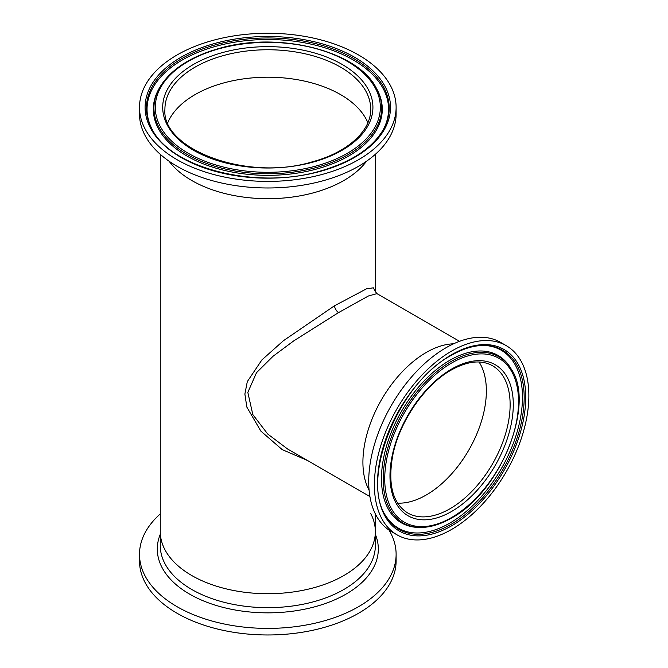 <?xml version="1.0" encoding="UTF-8"?>
<svg xmlns="http://www.w3.org/2000/svg" width="668" height="668" viewBox="0 0 668 668"><rect width="100%" height="100%" fill="white"/><g stroke="black" fill="none" stroke-linecap="round" stroke-linejoin="round"><path stroke-width="1" d="M426.284 494.98A84.961 49.056 120 0 0 479.065 361.998A84.961 49.056 120 0 1 426.284 494.98A84.961 49.056 120 0 1 397.585 503.121A84.961 49.056 120 0 0 426.284 494.98M340.563 94.597A102.889 59.402 0 0 0 239.887 79.434A102.889 59.402 0 0 0 167.768 122.728A102.889 59.402 0 0 1 223.897 82.882A102.889 59.402 0 0 1 367.851 122.728A102.889 59.402 0 0 0 340.563 94.597M459.534 341.323L376.936 293.636L368.41 295.982L338.467 312.641L293.636 340.956L273.12 356.203L256.504 372.686L247.828 392.4L252.813 414.569L267.726 434.025L287.766 449.121M307.313 460.402L282.188 449.606L260.862 431.127L246.843 407.104L244.88 394.053L247.302 381.612L261.881 359.927L283.457 340.688L334.417 305.835L366.54 288.81L373.37 287.825L375.349 291.657L375.349 154.3M426.284 352.437A89.621 51.745 120 0 0 369.087 490.137A89.621 51.745 120 0 1 426.284 352.437A89.621 51.745 120 0 1 453.572 343.811A89.621 51.745 120 0 0 426.284 352.437M191.766 180.51A107.54 62.091 0 0 0 366.557 161.197A107.54 62.091 0 0 1 313.709 192.751A107.54 62.091 0 0 1 169.062 161.197A107.54 62.091 0 0 0 191.766 180.51M191.766 575.532A107.54 62.091 0 0 0 308.967 588.992A107.54 62.091 0 0 0 375.349 531.628A107.54 62.091 180 0 1 333.516 580.784A107.54 62.091 180 0 1 220.382 587.347A107.54 62.091 180 0 1 160.27 531.628A107.54 62.091 0 0 0 191.766 575.532M385.77 515.779A102.747 59.318 120 0 0 449.823 523.094A102.747 59.318 120 0 0 520.288 418.928A102.747 59.318 120 0 0 484.116 345.439M511.162 368.953L510.419 367.734A96.643 55.795 120 0 0 449.823 360.286A96.643 55.795 120 0 0 383.449 458.741A96.643 55.795 120 0 0 418.235 527.411L419.654 527.444C429.674 527.628 440.229 524.53 451.334 518.151C500.198 492.308 535.861 404.282 511.162 368.953A95.933 55.386 120 0 0 451.017 361.563A95.933 55.386 120 0 0 385.127 459.283A95.933 55.386 120 0 0 419.654 527.444M506.244 345.657L500.557 342.367A109.226 63.059 120 0 0 445.948 347.777A109.226 63.059 120 0 0 374.589 444.028A109.226 63.059 120 0 0 391.331 531.553L397.026 534.834A109.226 63.059 120 0 0 451.635 529.423A109.226 63.059 120 0 0 522.986 433.173A109.226 63.059 120 0 0 506.244 345.657A109.226 63.059 120 0 0 451.635 351.067A109.226 63.059 120 0 0 380.284 447.31A109.226 63.059 120 0 0 397.026 534.834M370.698 513.55A107.54 62.091 180 0 1 375.349 531.628L375.349 545.581A107.54 62.091 180 0 1 333.516 594.729A107.54 62.091 180 0 1 220.382 601.3A107.54 62.091 180 0 1 160.27 545.581L160.27 154.3M389.077 530.133A128.306 74.073 180 0 1 396.116 554.331A128.306 74.073 180 0 1 346.199 612.973A128.306 74.073 180 0 1 211.222 620.806A128.306 74.073 180 0 1 139.503 554.331A128.306 74.073 180 0 1 160.27 513.926M396.116 554.331L396.116 560.895A128.306 74.073 180 0 1 346.199 619.537A128.306 74.073 180 0 1 211.222 627.377A128.306 74.073 180 0 1 139.503 560.895L139.503 554.331M139.503 107.331L139.503 113.902A128.306 74.073 0 0 0 322.569 180.894A128.306 74.073 0 0 0 396.116 113.902L396.116 107.331A128.306 74.073 0 0 0 213.05 40.347A128.306 74.073 0 0 0 139.503 107.331A128.306 74.073 0 0 0 322.569 174.323A128.306 74.073 0 0 0 396.116 107.331M383.298 129.625A120.766 69.722 0 0 0 384.259 127.713A120.766 69.722 0 0 0 345.515 55.87A120.766 69.722 0 0 0 216.265 46.184A120.766 69.722 0 0 0 151.36 127.713A120.766 69.722 0 0 0 152.321 129.625M159.201 88.318L158.617 89.403A114.47 66.09 0 0 0 157.423 91.733A114.47 66.09 0 0 0 194.154 159.836A114.47 66.09 0 0 0 316.665 169.012A114.47 66.09 0 0 0 378.197 91.733A114.47 66.09 0 0 0 377.002 89.403L376.418 88.318C358.056 50.885 278.623 30.987 219.405 48.363C189.862 56.73 169.797 70.048 159.201 88.318A113.852 65.731 0 0 0 192.96 157.581A113.852 65.731 0 0 0 316.407 167.493A113.852 65.731 0 0 0 376.418 88.318M334.417 305.835A5.645 2.38 -121 0 0 338.467 312.641M451.017 524.363A103.465 59.736 120 0 0 522.067 418.961A103.465 59.736 120 0 0 484.834 345.448C474.414 345.231 463.25 348.529 451.334 355.343C398.462 382.989 359.793 479.507 386.137 516.389A103.465 59.736 120 0 0 451.017 524.363M451.635 363A94.605 54.617 120 0 0 384.735 478.864A94.605 54.617 120 0 0 451.635 517.491A94.605 54.617 120 0 0 518.527 401.627A94.605 54.617 120 0 0 451.635 363M451.635 369.053A87.191 50.342 120 0 0 389.978 475.841A87.191 50.342 120 0 0 451.635 511.438A87.191 50.342 120 0 0 513.291 404.649A87.191 50.342 120 0 0 451.635 369.053M407.58 512.915A84.961 49.056 120 0 0 450.057 508.707A84.961 49.056 120 0 0 505.559 433.833A84.961 49.056 120 0 0 492.533 365.755C481.377 359.543 467.583 360.979 451.176 370.072C424.648 384.843 399.18 422.051 392.709 455.66C387.682 484.267 392.642 503.355 407.58 512.915M451.635 354.683A104.784 60.496 120 0 0 377.537 483.022A104.784 60.496 120 0 0 451.635 525.799A104.784 60.496 120 0 0 525.733 397.468A104.784 60.496 120 0 0 451.635 354.683M375.349 534.342A110.512 63.802 180 0 1 335.328 599.555A110.512 63.802 180 0 1 207.898 602.653A110.512 63.802 180 0 1 160.27 534.342M222.945 52.455A105.118 60.688 0 0 0 172.753 133.233A105.118 60.688 0 0 0 312.674 162.215A105.118 60.688 0 0 0 362.866 81.429A105.118 60.688 0 0 0 222.945 52.455M223.897 55.436A102.889 59.402 0 0 0 164.921 109.151C161.23 149.44 247.377 181.721 312.09 161.881C347.719 152.471 371.249 130.619 370.698 109.151A102.889 59.402 0 0 0 223.897 55.436M215.438 43.261A122.712 70.85 0 0 0 156.838 137.575A122.712 70.85 0 0 0 320.181 171.4A122.712 70.85 0 0 0 378.781 77.096A122.712 70.85 0 0 0 215.438 43.261M215.998 44.672A121.384 70.082 0 0 0 152.02 129.083C170.849 168.152 256.403 189.963 319.805 171.192C351.385 162.157 372.652 148.121 383.599 129.083A121.384 70.082 0 0 0 347.602 55.244A121.384 70.082 0 0 0 215.998 44.672M219.78 48.58A112.533 64.971 0 0 0 166.048 135.061A112.533 64.971 0 0 0 315.839 166.09A112.533 64.971 0 0 0 369.579 79.601A112.533 64.971 0 0 0 219.78 48.58M376.936 293.636L375.341 291.599M369.922 496.549L287.324 448.863M375.349 513.892L375.349 531.628"/></g></svg>
